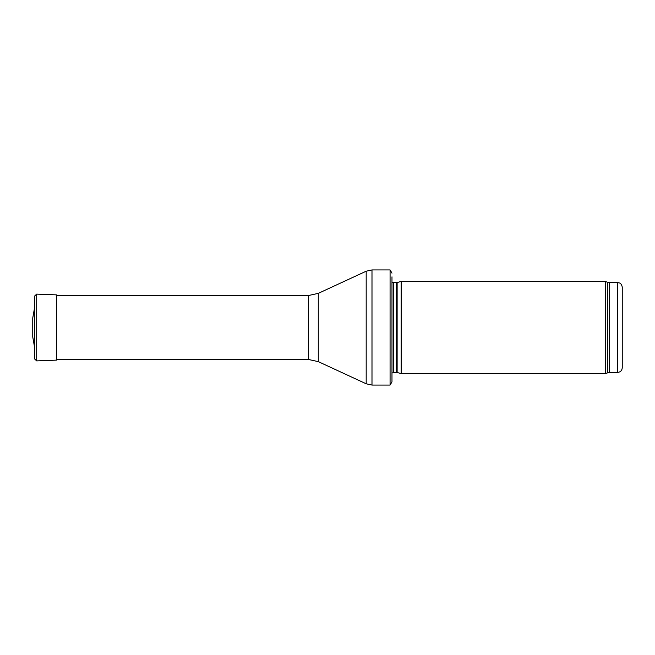 <?xml version="1.0" encoding="UTF-8"?>
<svg xmlns="http://www.w3.org/2000/svg" width="655" height="655" viewBox="0 0 655 655"><rect width="100%" height="100%" fill="white"/><g stroke="black" fill="none" stroke-linecap="round" stroke-linejoin="round"><path stroke-width="0.98" d="M617.64 372.4L617.64 282.6L619.474 282.976C619.393 283.017 621.579 283.247 622.25 287.201L622.25 367.799C621.98 370.599 620.441 372.13 617.64 372.4L609.248 372.4L605.269 373.555L401.188 373.555L401.188 281.445L605.269 281.445L605.269 373.555M397.127 372.466L397.127 282.534L396.652 282.6L396.652 372.4L401.188 373.555M396.652 372.4L391.977 372.949M391.977 276.836L391.977 381.849L390.077 385.066L371.991 385.066L366.186 383.789L318.281 361.634L308.62 359.505L57.837 359.505L56.543 360.119L36.696 360.889L34.83 359.169L34.363 346.11L34.83 295.831L34.83 359.169M391.977 273.151L390.077 269.934L390.077 385.066M34.83 295.839L36.696 294.111L36.696 360.889M57.837 295.495L56.543 294.881L56.543 360.119M34.363 308.89L32.75 318.011L32.75 336.989L34.363 346.11M617.64 282.6L609.248 282.6L609.248 372.4M609.248 282.6L607.668 282.321L607.668 372.679M396.652 282.6L393.287 282.6L393.287 372.4M390.077 269.934L371.991 269.934L371.991 385.066M308.62 359.505L308.62 295.495L318.281 293.366L366.186 271.211L366.186 383.789M318.281 293.366L318.281 361.634M36.696 294.12L56.543 294.881M607.668 282.321L605.269 281.445M397.127 282.534L401.188 281.445M393.287 282.6L391.977 282.051M366.186 271.211L371.991 269.934M308.62 295.495L56.543 295.495"/></g></svg>
